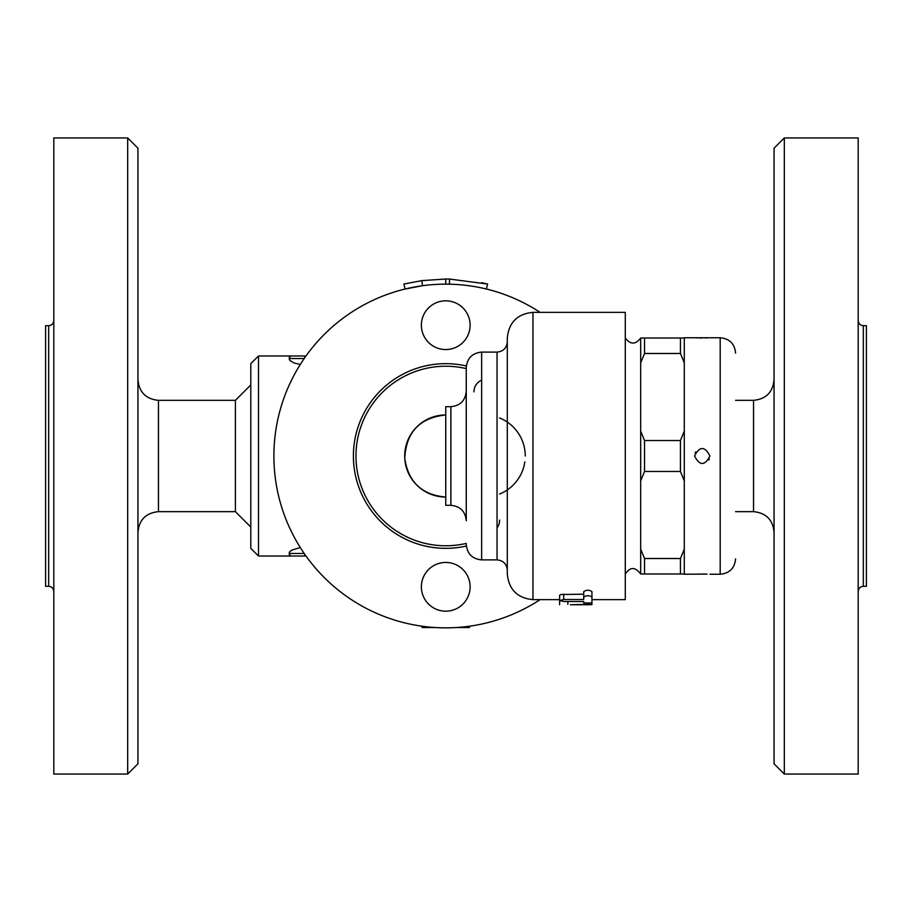 <?xml version="1.0" encoding="UTF-8"?>
<svg xmlns="http://www.w3.org/2000/svg" width="912" height="912" viewBox="0 0 912 912"><rect width="100%" height="100%" fill="white"/><g stroke="black" fill="none" stroke-linecap="round" stroke-linejoin="round"><path stroke-width="1.37" d="M53.808 456L53.808 774.06L127.68 774.06L127.68 137.94L53.808 137.94L53.808 456M48.678 586.302L48.678 325.698L45.6 325.698L45.6 586.302L48.678 586.302C51.779 586.621 53.489 588.331 53.808 591.432M127.68 774.06L137.94 763.8L137.94 148.2L127.68 137.94M235.41 400.345L235.41 511.655L158.46 511.655L158.46 400.345C146 399.114 139.16 392.274 137.94 379.814M250.8 363.66L250.8 548.34L258.495 556.035L258.495 355.965L250.8 363.66M258.495 556.035L305.999 556.035L289.275 556.035L289.389 552.182L291.441 550.255L300.276 547.519M300.276 364.481L294.211 363.033L289.799 360.457L289.275 355.965L258.495 355.965M435.457 627.547L422.222 627.547L421.401 626.122M470.079 626.122L469.258 627.547L456.023 627.547M304.198 553.47L289.275 553.47A2.565 2.565 0 0 0 291.84 556.035A2.565 2.565 0 0 1 289.275 553.47L289.275 552.695M305.999 355.965L289.275 355.965M304.198 358.53L289.275 358.53A2.565 2.565 0 0 1 291.84 355.965A2.565 2.565 0 0 0 289.275 358.53L289.275 359.305M784.32 137.94L774.06 148.2L774.06 763.8L784.32 774.06L784.32 137.94L858.192 137.94L858.192 774.06L784.32 774.06M863.322 325.698L866.4 325.698L866.4 586.302L863.322 586.302L863.322 325.698C860.221 325.379 858.511 323.669 858.192 320.568M486.392 289.024L487.601 284.042L449.548 279.061L449.445 284.179L445.74 284.145L445.74 279.015L421.846 280.634L403.879 284.042L405.088 289.024L422.541 285.718L421.846 280.634M481.65 282.697L487.601 284.042M449.548 279.061L445.74 279.015M466.34 546.014A92.34 92.34 0 0 1 353.4 456A92.34 92.34 0 0 1 466.34 365.986M540.086 599.64A171.855 171.855 0 0 1 273.885 456A171.855 171.855 0 0 1 540.086 312.36M470.113 586.815A24.373 24.373 0 0 1 433.553 607.916A24.373 24.373 0 0 1 433.553 565.714A24.373 24.373 0 0 1 470.113 586.815A24.373 24.373 0 0 0 433.553 565.714A24.373 24.373 0 0 0 433.553 607.916A24.373 24.373 0 0 0 470.113 586.815M470.113 325.185A24.373 24.373 0 0 1 433.553 346.286A24.373 24.373 0 0 1 433.553 304.084A24.373 24.373 0 0 1 470.113 325.185M466.26 543.392A89.775 89.775 0 0 1 355.965 456A89.775 89.775 0 0 1 466.26 368.608M445.74 497.04A41.04 41.04 0 0 1 404.7 456A41.04 41.04 0 0 1 445.74 414.96C419.657 417.742 406 432.265 404.78 458.519C408.337 482.129 421.994 494.965 445.74 497.04M473.955 391.875A12.825 12.825 0 0 1 481.65 380.122M499.605 417.958A41.04 41.04 0 0 1 525.255 456M524.833 461.837A41.04 41.04 0 0 1 499.605 494.042M499.605 520.125A12.825 12.825 0 0 1 497.04 527.82M466.26 500.791L466.26 367.502M507.3 570.137L507.3 341.863M507.3 573.99L507.3 338.01C508.828 322.426 517.378 313.876 532.95 312.36L532.95 599.64C517.378 598.124 508.828 589.574 507.3 573.99M591.945 599.64L625.29 599.64L625.29 312.36L532.95 312.36M559.626 604.12L559.626 595.274L560.777 594.521L583.737 594.179M583.737 597.086L583.737 591.66C586.473 589.756 589.209 589.756 591.945 591.66L591.945 597.086C589.209 595.251 586.473 595.251 583.737 597.086L583.737 599.503L563.73 599.503L559.626 600.563L563.73 601.498L583.737 601.498L583.737 602.969L583.737 601.498M570.399 604.736L587.841 604.736C593.142 604.667 593.142 604.531 587.841 604.337L570.399 604.736M587.841 604.736C593.142 604.667 593.142 604.531 587.841 604.337L587.841 603.55M559.626 604.736L559.626 601.065M583.737 602.969L591.945 602.969L591.945 597.086M709.935 456C704.805 465.941 699.675 465.941 694.545 456C699.675 446.059 704.805 446.059 709.935 456M684.285 480.852L680.443 471.47L680.443 440.53L684.285 431.148L684.285 574.241L707.131 574.093M709.935 574.241L720.195 574.241L720.195 337.748L684.285 337.748L684.285 362.862L680.443 353.48L680.443 338.01L684.285 338.01M684.285 362.862L684.285 431.148M694.545 337.748L697.361 337.907M699.23 337.964L702.263 337.999M705.261 337.964L707.131 337.907M708.852 459.944L709.274 459.135M695.776 451.828L695.126 453.07M705.261 574.036L702.229 574.001M699.23 574.036L697.349 574.093M720.195 337.748C729.543 338.66 734.673 343.79 735.585 353.138L735.585 353.149M684.285 573.99L680.443 573.99L680.443 558.52L684.285 549.138M644.533 573.99L640.68 573.99L640.68 549.138L644.533 558.52L644.533 573.99L680.443 573.99M644.533 338.01L644.533 353.48L640.68 362.862L640.68 338.01L680.443 338.01M640.68 549.138L640.68 362.862M640.68 431.148L644.533 440.53L644.533 471.47L640.68 480.852M644.533 471.47L680.443 471.47M644.533 558.52L680.443 558.52M644.533 440.53L680.443 440.53M644.533 353.48L680.443 353.48M450.87 505.328C460.218 506.24 465.348 511.37 466.26 520.718L466.26 391.282C465.348 400.63 460.218 405.76 450.87 406.672L445.74 406.672L445.74 505.328L450.87 505.328L450.87 406.672M304.665 556.035L304.665 554.143M304.665 357.857L304.665 355.965M735.585 400.334L753.54 400.334L753.54 511.655C766 512.886 772.84 519.726 774.06 532.175M497.04 352.123L497.04 559.877L481.65 559.877L481.65 352.123M567.834 604.337L567.834 601.498M563.73 599.503L563.73 594.179M48.678 325.698C51.779 325.379 53.489 323.669 53.808 320.568M158.46 511.655C146 512.886 139.16 519.726 137.94 532.175M250.8 384.944L235.41 400.334L158.46 400.334M235.41 511.655L250.8 527.056M735.585 511.655L753.54 511.655M753.54 400.334C766 399.114 772.84 392.274 774.06 379.814M863.322 586.302C860.221 586.621 858.511 588.331 858.192 591.432M481.65 559.877C472.302 558.976 467.172 553.846 466.26 544.487M507.3 341.852C506.684 348.076 503.264 351.496 497.04 352.112L481.65 352.112C472.302 353.024 467.172 358.154 466.26 367.513M497.04 559.877C503.264 560.504 506.684 563.924 507.3 570.148M559.626 599.64L532.95 599.64M591.945 604.599L591.945 599.458M640.68 338.01C635.573 344.736 630.443 344.736 625.29 338.01M625.29 573.99C628.174 570.091 632.951 563.981 640.68 573.99M720.195 574.252C729.543 573.34 734.673 568.21 735.585 558.851"/></g></svg>
